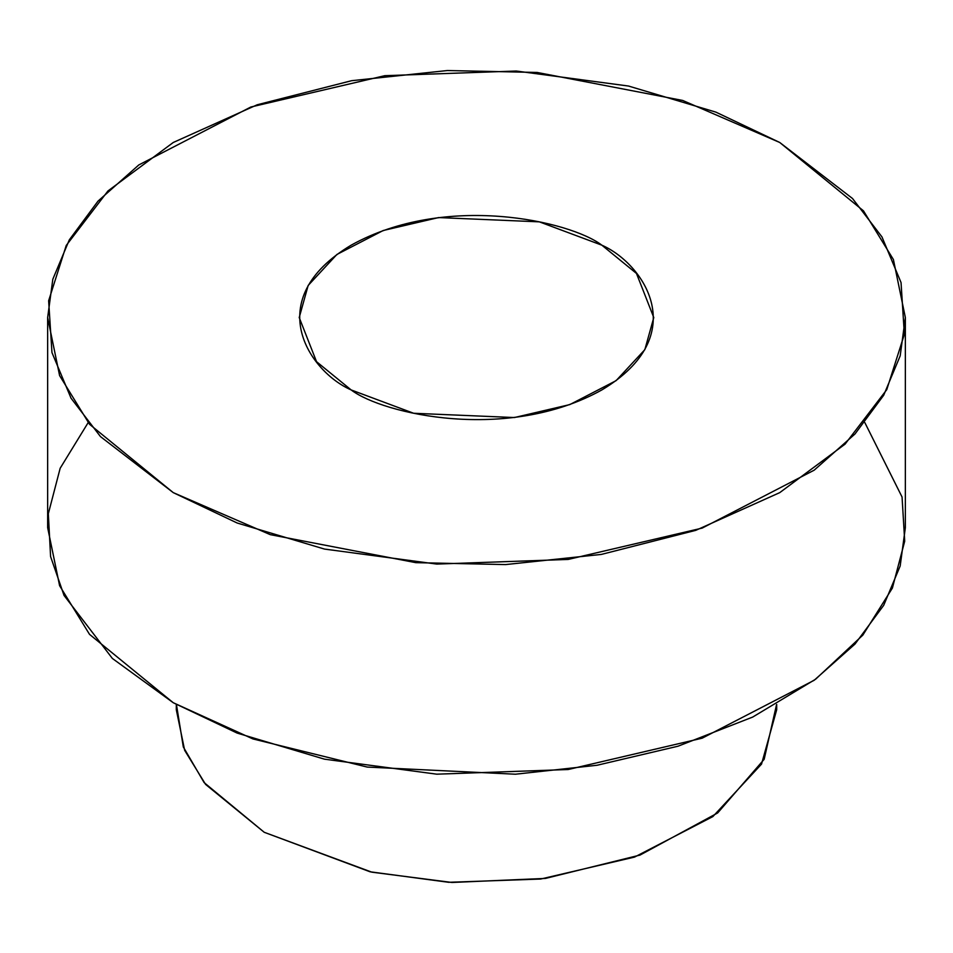 <?xml version="1.0" encoding="UTF-8"?>
<svg xmlns="http://www.w3.org/2000/svg" width="953" height="953" viewBox="0 0 953 953"><rect width="100%" height="100%" fill="white"/><g stroke="black" fill="none" stroke-linecap="round" stroke-linejoin="round"><path stroke-width="1.43" d="M779.745 142.485L682.705 100.458L537.147 72.452L447.422 70.534L351.633 80.695L257.227 104.77L173.255 142.485L107.939 190.969L66.233 245.469L48.639 300.767L51.962 352.574L71.046 398.211L100.482 436.605L173.255 492.63L270.295 534.657L415.853 562.663L505.578 564.581L601.367 554.42L695.773 530.344L779.745 492.63L845.061 444.146L886.766 389.646L904.361 334.348L901.038 282.541L881.954 236.904L852.518 198.51L779.745 142.485L863.478 210.851L893.402 259.526L905.35 317.552L900.18 355.886L883.693 395.245L854.996 433.972L814.172 470.186L702.182 528.093L568.226 559.423L436.772 564.081L324.485 549.071L237.166 523.006L173.255 492.63L89.522 424.264L59.598 375.589L47.65 317.552L52.82 279.229L69.307 239.87L98.004 201.143L138.828 164.929L250.818 107.022L384.774 75.692L516.228 71.022L628.515 86.044L715.834 112.109L779.745 142.485M351.145 389.932C309.427 371.67 260.062 299.742 351.145 245.183C445.635 192.601 570.228 221.096 601.855 245.183C643.573 263.445 692.938 335.373 601.855 389.932C507.365 442.514 382.772 414.019 351.145 389.932L413.662 413.268L514.417 417.545L569.799 404.596L616.091 380.652L644.836 349.668L653.782 317.552L636.473 273.451L601.855 245.183L539.338 221.846L438.583 217.57L383.201 230.519L336.909 254.463L308.164 285.447L299.218 317.552L316.527 361.663L351.145 389.932M47.65 317.552L47.65 527.652L59.598 585.678L89.522 634.353L173.255 702.73L237.166 733.095L324.485 759.172L436.772 774.181L568.226 769.512L702.182 738.182L814.172 680.275L854.996 644.061L883.693 605.334L900.18 565.987L905.35 527.652L905.35 317.552M864.836 422.608L902.062 497.025L904.707 541.185L892.389 588.061L862.846 635.115L815.649 679.179L752.679 717.073L678.012 746.211L597.066 765.259L515.43 774.217L367.215 767.07L252.89 738.92L173.255 702.73L112.371 658.452L64.03 595.422L50.592 556.588L48.329 513.691L60.17 468.257L88.164 422.608M176.305 704.47L176.305 709.735L184.668 750.356L205.61 784.426L264.231 832.291L370.086 871.792L448.684 882.299L540.708 879.035L634.484 857.104L712.868 816.578L761.53 764.115L776.695 709.735L776.695 704.47M776.564 704.541L764.163 759.303L717.669 812.945L640.011 855.079L545.473 878.416L451.936 882.466L371.837 872.174L264.231 832.291L204.121 782.592L183.321 746.973L176.436 704.541"/></g></svg>
